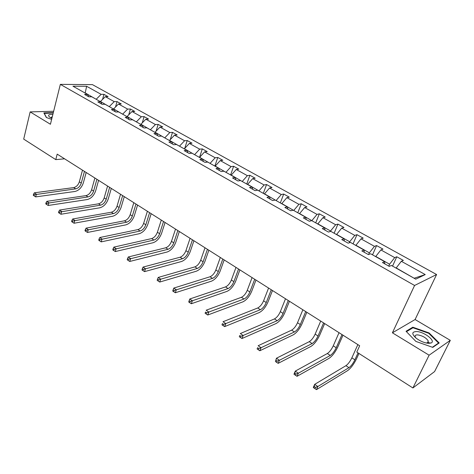 <?xml version="1.0" encoding="UTF-8"?>
<svg xmlns="http://www.w3.org/2000/svg" width="474" height="474" viewBox="0 0 474 474"><rect width="100%" height="100%" fill="white"/><g stroke="black" fill="none" stroke-linecap="round" stroke-linejoin="round"><path stroke-width="0.71" d="M428.259 342.198L429.45 343.33M436.595 274.523L92.424 84.627L60.346 84.366L414.578 285.472L436.595 274.523L415.094 319.535L392.401 332.813L429.112 355.198L450.3 340.344L415.094 319.535M450.3 340.344L434.605 371.551L412.895 387.957L429.112 355.198M53.657 111.254L30.152 111.9L23.7 139.113L55.778 159.625L64.577 158.814M96.246 99.315L85.207 92.928L86.623 86.28L101.128 94.35L103.942 94.332L102.574 99.38M96.287 99.161L101.128 94.35M109.322 106.674L100.447 101.501L105.293 96.666L108.102 96.637L103.942 94.332M105.293 96.666L114.228 101.632L117.025 101.59L115.508 107.017M122.707 114.21L113.624 108.919L118.494 104.002L121.279 103.948L117.025 101.59M118.494 104.002L127.636 109.091L130.409 109.014L128.732 114.85M136.411 121.925L127.109 116.509L132.003 111.514L134.764 111.431L130.409 109.014M132.003 111.514L141.365 116.723L144.108 116.61L142.259 122.896M150.448 129.823L140.92 124.283L145.832 119.205L148.569 119.087L144.108 116.61M145.832 119.205L155.419 124.538L158.138 124.395L156.088 131.168M164.822 137.916L155.063 132.24L159.993 127.079L162.706 126.925L158.138 124.395M159.993 127.079L169.811 132.542L172.506 132.365L170.231 139.67M179.545 146.205L169.55 140.393L174.503 135.149L177.181 134.96L172.506 132.365M174.503 135.149L184.564 140.742L187.224 140.529L184.7 148.421M194.642 154.702L184.398 148.747L189.363 143.415L192.017 143.189L187.224 140.529M189.363 143.415L199.678 149.15L202.309 148.895L199.501 157.433M210.124 163.417L199.613 157.309L204.602 151.887L207.221 151.621L202.309 148.895M204.602 151.887L215.172 157.765L217.767 157.469L214.858 166.084M225.997 172.352L215.22 166.096L220.226 160.573L222.81 160.265L217.767 157.469M220.226 160.573L231.069 166.605L233.623 166.267L230.607 174.947M242.279 181.518L231.223 175.102L236.248 169.485L238.789 169.129L233.623 166.267M236.248 169.485L247.369 175.67L249.887 175.285L246.758 184.036M258.994 190.921L247.647 184.345L252.683 178.627L255.19 178.224L249.887 175.285M252.683 178.627L264.101 184.973L266.572 184.54L263.325 193.362M276.152 200.579L264.504 193.825L269.552 188.006L272.011 187.562L266.572 184.54M269.552 188.006L281.272 194.524L283.701 194.044L280.33 202.937M293.767 210.497L281.811 203.565L286.877 197.634L289.282 197.143L283.701 194.044M286.877 197.634L298.91 204.33L301.286 203.796L297.791 212.761M311.874 220.688L299.586 213.567L304.664 207.529L307.022 206.978L301.286 203.796M304.664 207.529L317.023 214.402L319.346 213.815L315.72 222.857M330.337 231.502L330.544 230.992L317.847 223.847L322.936 217.69L325.241 217.086L319.346 213.815M322.936 217.69L335.639 224.753L337.903 224.107L334.14 233.226M349.231 242.801L349.676 241.758L336.617 234.411L341.718 228.136L343.964 227.467L337.903 224.107M341.718 228.136L354.777 235.394L356.981 234.689L353.071 243.879M368.612 254.514L369.347 252.826L355.921 245.271L361.028 238.872L363.208 238.144L356.981 234.689M361.028 238.872L374.46 246.344L376.593 245.573L372.534 254.834M388.745 266.092L389.592 264.219L375.769 256.44L380.889 249.917L382.998 249.123L376.593 245.573M380.889 249.917L394.706 257.601L396.774 256.766L392.555 266.104M414.152 278.262L396.205 267.94L401.324 261.281L403.362 260.416L396.774 256.766M401.324 261.281L425.237 274.576L415.745 279.162L391.406 265.458L389.237 266.37L382.488 262.56L384.675 261.672L370.621 253.762L368.381 254.597L361.822 250.9L364.085 250.082L350.434 242.398L348.129 243.168L341.76 239.571L344.088 238.825L330.822 231.359L328.452 232.064L322.261 228.569L324.654 227.887L311.762 220.629L309.326 221.269L303.313 217.874L305.766 217.252L293.228 210.195L290.734 210.776L284.886 207.476L287.392 206.913L275.198 200.046L272.651 200.567L266.963 197.356L269.522 196.852L257.649 190.169L255.059 190.637L249.52 187.514L252.127 187.058L240.567 180.553L237.93 180.973L232.538 177.928L235.187 177.525L223.935 171.191L221.257 171.558L216.002 168.596L218.698 168.24L207.731 162.067L205.011 162.392L199.898 159.507L202.623 159.193L191.94 153.179L189.185 153.458L184.196 150.643L186.963 150.377L176.547 144.517L173.757 144.754L168.898 142.01L171.695 141.785L161.533 136.068L158.719 136.263L153.973 133.585L156.799 133.401L146.893 127.82L144.049 127.986L139.421 125.373L142.277 125.225L132.607 119.78L129.734 119.904L125.219 117.356L128.099 117.244L118.66 111.929L115.763 112.024L111.36 109.535L114.264 109.458L105.05 104.268L102.129 104.327L97.828 101.898L100.755 101.851L91.755 96.785L88.816 96.809L84.609 94.439L87.554 94.421L72.955 86.203L86.623 86.28M412.895 387.957L356.804 352.093L359.671 345.759L57.188 154.133L55.778 159.625M101.863 104.179L100.755 101.851M109.364 106.526L114.228 101.632M115.336 111.781L114.264 109.458M122.754 114.056L127.636 109.091M129.135 119.567L128.099 117.244M136.459 121.771L141.365 116.723M143.272 127.547L142.277 125.225M150.489 129.669L155.419 124.538M157.753 135.724L156.799 133.401M164.869 137.756L169.811 132.542M172.601 144.102L171.695 141.785M179.599 146.045L184.564 140.742M187.823 152.693L186.963 150.377M194.696 154.542L199.678 149.15M203.435 161.504L202.623 159.193M210.178 163.252L215.172 157.765M219.45 170.539L218.698 168.24M226.051 172.186L231.069 166.605M235.886 179.818L235.187 177.525M242.338 181.352L247.369 175.67M252.761 189.345L252.127 187.058M259.053 190.761L264.101 184.973M270.091 199.121L269.522 196.852M276.212 200.419L281.272 194.524M287.896 209.176L287.392 206.913M293.833 210.332L298.91 204.33M306.198 219.503L305.766 217.252M311.939 220.523L317.023 214.402M325.01 230.121L324.654 227.887M330.544 230.992L335.639 224.753M344.361 241.041L344.088 238.825M349.676 241.758L354.777 235.394M364.275 252.281L364.085 250.082M369.347 252.826L374.46 246.344M384.775 263.852L384.675 261.672M389.592 264.219L394.706 257.601M30.152 111.9L50.422 124.259L60.346 84.366M392.401 332.813L414.578 285.472M414.365 278.161L425.237 274.576M88.703 96.749L87.554 94.421M406.04 331.267L415.894 341.422L432.768 347.383L439.197 342.963L429.094 332.944L412.801 327.202L406.04 331.267M53.319 112.611L43.863 112.889L46.339 117.516L51.636 119.371M412.356 328.138L412.801 327.202M428.863 333.418L429.094 332.944M357.852 344.61L351.862 357.846C350.061 361.532 348.082 364.145 345.931 365.685L314.671 384.361L317.829 386.517L316.46 389.634L347.626 370.615C350.831 368.274 353.788 364.352 356.501 358.842L358.948 353.462M358.036 352.881L354.896 359.802C353.077 363.493 351.098 366.112 348.959 367.664L317.829 386.517L315.494 387.394L314.232 386.529L313.681 387.779L314.949 388.644L315.494 387.394M313.681 387.779L313.308 387.471L314.671 384.361L314.232 386.529M314.949 388.644L316.46 389.634M339.029 332.683L333.258 345.83C331.51 349.486 329.531 352.046 327.338 353.521L295.284 371.112L298.353 373.21L297.038 376.303L328.997 358.374C332.274 356.146 335.225 352.295 337.861 346.832L342.998 335.195M342.009 334.573L336.208 347.732C334.448 351.394 332.47 353.965 330.283 355.447L298.353 373.21L296.037 374.063L294.81 373.222L294.283 374.46L295.509 375.301L296.037 374.063M294.283 374.46L293.975 374.199L295.284 371.112L294.81 373.222M295.509 375.301L297.038 376.303M320.708 321.076L315.151 334.134C313.45 337.761 311.477 340.273 309.244 341.677L276.449 358.237L279.429 360.276L278.167 363.351L310.867 346.464C314.209 344.331 317.159 340.557 319.713 335.136L324.66 323.582M323.612 322.918L318.018 335.989C316.312 339.615 314.339 342.139 312.111 343.555L279.429 360.276L277.136 361.111L275.939 360.293L275.435 361.52L276.626 362.337L277.136 361.111M275.435 361.52L276.449 358.237L275.939 360.293M276.626 362.337L278.167 363.351M428.36 343.318L431.044 343.004C436.27 341.191 424.402 331.818 416.723 331.545C411.705 331.699 411.521 333.921 416.172 338.199C420.142 341.15 424.206 342.856 428.36 343.318M426.126 342.98L427.578 342.755L428.295 341.043C426.292 337.867 422.79 335.817 417.79 334.893C415.686 334.804 414.821 335.444 415.194 336.813L415.852 337.944M406.455 331.693L412.978 327.759L428.774 333.329L438.551 343.04L432.406 347.252M438.272 343.597L438.551 343.04M44.147 113.416L53.23 112.966M46.511 117.576L44.195 113.239M52.857 114.465C48.567 114.252 47.507 115.141 49.687 117.125L51.885 118.37M52.324 116.622L50.665 117.753M302.874 309.777L297.512 322.747C295.859 326.337 293.898 328.808 291.617 330.147L258.14 345.73L261.038 347.709L259.823 350.76L293.216 334.863C296.617 332.831 299.556 329.122 302.039 323.748L306.814 312.271M305.7 311.566L300.309 324.548C298.65 328.15 296.683 330.621 294.413 331.972L261.038 347.709L258.763 348.52L257.601 347.726L257.115 348.947L258.277 349.741L258.763 348.52M257.115 348.947L257.601 347.726M258.277 349.741L259.823 350.76M285.502 298.774L280.335 311.649C278.73 315.216 276.769 317.633 274.452 318.913L240.336 333.56L243.156 335.485L241.989 338.519L276.022 323.564C279.482 321.627 282.415 317.989 284.821 312.656L289.424 301.263M288.257 300.516L283.055 313.409C281.443 316.976 279.482 319.405 277.172 320.697L243.156 335.485L240.899 336.279L239.767 335.509L239.305 336.718L240.431 337.494L240.899 336.279M239.305 336.718L239.767 335.509M240.431 337.494L241.989 338.519M268.574 288.05L263.591 300.836C262.033 304.373 260.078 306.749 257.732 307.976L223.017 321.728L225.766 323.6L224.64 326.61L259.266 312.562C262.78 310.707 265.707 307.134 268.047 301.843L272.485 290.526M271.258 289.75L266.246 302.554C264.682 306.091 262.726 308.479 260.38 309.706L225.766 323.6L223.521 324.376L222.424 323.624L221.98 324.826L223.076 325.579L223.521 324.376M221.98 324.826L222.424 323.624M223.076 325.579L224.64 326.61M252.079 277.604L247.274 290.301C245.757 293.803 243.808 296.143 241.426 297.305L206.166 310.209L208.838 312.034L207.754 315.02L242.937 301.831C246.498 300.06 249.419 296.552 251.694 291.309L255.978 280.069M254.698 279.257L249.863 291.972C248.34 295.48 246.391 297.826 244.009 298.999L208.838 312.034L206.617 312.787L205.55 312.058L205.118 313.255L206.184 313.984L206.617 312.787M205.118 313.255L205.55 312.058M206.184 313.984L207.754 315.02M235.999 267.413L231.365 280.021C229.89 283.499 227.947 285.792 225.535 286.906L189.76 298.999L192.361 300.777L191.324 303.739L227.016 291.368C230.625 289.679 233.534 286.231 235.744 281.029L239.88 269.872M238.552 269.031L233.883 281.651C232.408 285.135 230.459 287.434 228.053 288.553L190.157 301.511L189.12 300.8L188.705 301.985L189.742 302.702L190.157 301.511M189.742 302.702L191.324 303.739M189.76 298.999L189.12 300.8M220.315 257.477L215.842 269.996C214.408 273.451 212.471 275.702 210.029 276.763L173.786 288.079L176.322 289.81L175.321 292.754L211.493 281.165C215.137 279.553 218.04 276.17 220.191 271.01L224.178 259.924M222.804 259.053L218.301 271.59C216.861 275.044 214.923 277.302 212.488 278.374L174.136 290.532L173.123 289.839L172.72 291.018L173.733 291.711L174.136 290.532M173.733 291.711L175.321 292.754M173.786 288.079L173.123 289.839M205.017 247.789L200.698 260.22C199.305 263.639 197.374 265.855 194.909 266.868L158.227 277.444L160.692 279.133L159.726 282.054L196.343 271.211C200.028 269.676 202.919 266.347 205.011 261.227L208.862 250.225M207.446 249.324L203.103 261.767C201.699 265.197 199.767 267.419 197.308 268.438L158.523 279.838L157.54 279.162L157.155 280.33L158.138 281.005L158.523 279.838M158.138 281.005L159.726 282.054M158.227 277.444L157.54 279.162M190.086 238.327L185.921 250.675C184.558 254.07 182.638 256.244 180.15 257.21L143.059 267.081L145.465 268.728L144.534 271.626L181.56 261.5C185.281 260.03 188.16 256.76 190.198 251.682L193.913 240.756M192.456 239.826L188.261 252.186C186.898 255.587 184.973 257.773 182.49 258.745L143.314 269.416L142.354 268.752L141.981 269.919L142.947 270.577L143.314 269.416M142.947 270.577L144.534 271.626M143.059 267.081L142.354 268.752M175.516 229.096L171.487 241.355C170.166 244.72 168.252 246.865 165.74 247.784L128.276 256.979L130.617 258.579L129.728 261.464L167.126 252.014C170.883 250.616 173.751 247.398 175.736 242.362L179.326 231.508M177.827 230.56L173.78 242.83C172.453 246.202 170.533 248.352 168.027 249.277L128.49 259.254L127.547 258.614L127.192 259.764L128.134 260.41L128.49 259.254M128.134 260.41L129.728 261.464M128.276 256.979L127.547 258.614M161.284 220.084L157.398 232.254C156.112 235.596 154.198 237.699 151.668 238.576L113.861 247.126L116.148 248.69L115.289 251.552L153.037 242.753C156.823 241.42 159.679 238.256 161.61 233.261L165.076 222.484M163.542 221.512L159.631 233.7C158.34 237.041 156.432 239.157 153.902 240.04L114.033 249.348L113.114 248.72L112.776 249.869L113.689 250.497L114.033 249.348M113.689 250.497L115.289 251.552M113.861 247.126L113.114 248.72M147.384 211.28L143.634 223.361C142.378 226.679 140.476 228.752 137.928 229.588L99.801 237.521L102.028 239.044L101.199 241.882L139.267 233.712C143.083 232.438 145.933 229.327 147.811 224.368L151.165 213.667M149.594 212.672L145.814 224.777C144.558 228.095 142.656 230.174 140.108 231.016L99.931 239.684L99.036 239.074L98.71 240.211L99.599 240.822L99.931 239.684M99.599 240.822L101.199 241.882M99.801 237.521L99.036 239.074M133.81 202.676L130.184 214.675C128.964 217.963 127.068 220.007 124.496 220.801L86.078 228.142L88.253 229.629L87.459 232.45L125.823 224.877C129.663 223.663 132.501 220.6 134.332 215.682L137.567 205.058M135.967 204.039L132.317 216.055C131.091 219.349 129.195 221.394 126.629 222.193L86.173 230.257L85.302 229.665L84.988 230.791L85.853 231.389L86.173 230.257M85.853 231.389L87.459 232.45M86.078 228.142L85.302 229.665M120.544 194.269L117.037 206.19C115.846 209.449 113.961 211.457 111.378 212.216L72.688 218.994L74.809 220.446L74.045 223.242L112.682 216.239C116.545 215.089 119.371 212.068 121.154 207.191L124.283 196.639M122.648 195.608L119.122 207.535C117.931 210.8 116.041 212.814 113.458 213.578L72.747 221.062L71.9 220.475L71.592 221.601L72.439 222.182L72.747 221.062M72.439 222.182L74.045 223.242M72.688 218.994L71.9 220.475M107.574 186.057L104.185 197.889C103.03 201.124 101.152 203.103 98.551 203.82L59.611 210.059L61.685 211.475L60.945 214.254L99.83 207.796C103.717 206.7 106.532 203.731 108.273 198.89L111.295 188.409M109.63 187.36L106.229 199.204C105.062 202.445 103.184 204.43 100.589 205.153L59.641 212.079L58.812 211.511L58.515 212.625L59.345 213.193L59.641 212.079M59.345 213.193L60.945 214.254M59.611 210.059L58.812 211.511M94.895 178.023L91.618 189.772C90.493 192.983 88.62 194.933 86.007 195.614L46.843 201.332L48.869 202.718L48.158 205.473L87.269 199.542C91.174 198.499 93.976 195.578 95.671 190.773L98.592 180.369M96.903 179.296L93.615 191.063C92.483 194.275 90.611 196.23 87.998 196.917L46.837 203.31L46.031 202.754L45.747 203.856L46.559 204.413L46.837 203.31M46.559 204.413L48.158 205.473M46.843 201.332L46.031 202.754M82.494 170.166L79.33 181.838C78.228 185.02 76.367 186.94 73.743 187.591L34.371 192.805L36.35 194.162L35.669 196.9L74.987 191.472C78.909 190.477 81.7 187.597 83.353 182.834L86.173 172.5M84.461 171.416L81.279 183.094C80.177 186.288 78.311 188.208 75.692 188.865L34.335 194.743L33.547 194.198L33.275 195.294L34.063 195.839L34.335 194.743M34.063 195.839L35.669 196.9M34.371 192.805L33.547 194.198M354.896 359.802L351.862 357.846M348.959 367.664L345.931 365.685M336.208 347.732L333.258 345.83M330.283 355.447L327.338 353.521M318.018 335.989L315.151 334.134M312.111 343.555L309.244 341.677M300.309 324.548L297.512 322.747M294.413 331.972L291.617 330.147M283.055 313.409L280.335 311.649M277.172 320.697L274.452 318.913M266.246 302.554L263.591 300.836M260.38 309.706L257.732 307.976M249.863 291.972L247.274 290.301M244.009 298.999L241.426 297.305M233.883 281.651L231.365 280.021M228.053 288.553L225.535 286.906M218.301 271.59L215.842 269.996M212.488 278.374L210.029 276.763M203.103 261.767L200.698 260.22M197.308 268.438L194.909 266.868M188.261 252.186L185.921 250.675M182.49 258.745L180.15 257.21M173.78 242.83L171.487 241.355M168.027 249.277L165.74 247.784M159.631 233.7L157.398 232.254M153.902 240.04L151.668 238.576M145.814 224.777L143.634 223.361M140.108 231.016L137.928 229.588M132.317 216.055L130.184 214.675M126.629 222.193L124.496 220.801M119.122 207.535L117.037 206.19M113.458 213.578L111.378 212.216M106.229 199.204L104.185 197.889M100.589 205.153L98.551 203.82M93.615 191.063L91.618 189.772M87.998 196.917L86.007 195.614M81.279 183.094L79.33 181.838M75.692 188.865L73.743 187.591M427.578 342.755L431.044 343.004M427.43 342.809L428.295 341.043"/></g></svg>
